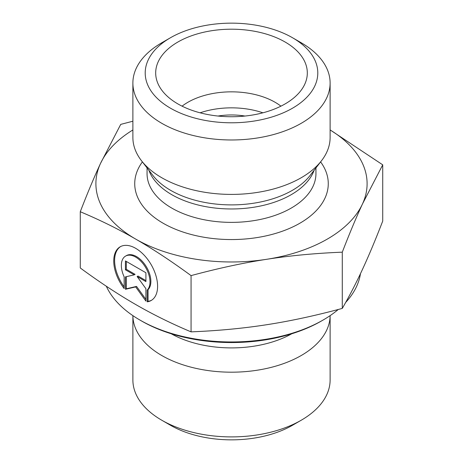 <?xml version="1.0" encoding="UTF-8"?>
<svg xmlns="http://www.w3.org/2000/svg" width="463" height="463" viewBox="0 0 463 463"><rect width="100%" height="100%" fill="white"/><g stroke="black" fill="none" stroke-linecap="round" stroke-linejoin="round"><path stroke-width="0.69" d="M147.188 301.83L147.188 290.133A20.256 11.702 -120 0 0 145.029 266.514A20.256 11.702 -120 0 0 125.537 256.114A20.256 11.702 -120 0 0 124.153 276.851L124.153 288.547A30.998 17.907 60 0 1 120.16 246.808A30.998 17.907 60 0 1 151.175 264.686A30.998 17.907 60 0 1 151.181 300.487A30.998 17.907 60 0 1 147.188 301.83L148.056 301.326A30.998 17.907 -120 0 0 151.615 300.227M120.6 246.571A30.998 17.907 -120 0 0 124.153 286.886M125.537 256.114L126.405 255.611A20.256 11.702 60 0 1 145.897 266.011A20.256 11.702 60 0 1 148.056 289.63L148.056 301.326M147.188 290.133L148.056 289.63M126.306 261.439L126.306 269.292L135.074 274.351L134.206 274.854L125.432 269.796L125.432 260.935L145.909 272.742L145.909 281.602L137.135 276.544L145.909 288.686L145.909 301.095L135.671 286.915L125.432 289.288L125.432 276.88L134.206 274.854M125.432 269.796L126.306 269.292M126.306 276.683L126.306 288.785L136.544 286.412L145.909 299.382M125.432 289.288L126.306 288.785M135.671 286.915L136.544 286.412M137.135 276.544L138.009 276.041L145.909 280.595M330.119 379.967A98.619 56.937 180 0 1 301.234 420.225A98.619 56.937 180 0 1 161.766 420.225A98.619 56.937 180 0 1 132.881 379.967L132.881 315.633A98.619 56.937 180 0 0 231.5 372.188A98.619 56.937 180 0 0 330.119 315.633L330.119 379.967M161.766 420.225L170.482 425.26A86.292 49.819 0 0 0 292.518 425.26L301.234 420.225M80.278 211.73L80.278 267.973C99.84 282.326 118.302 294.503 135.671 304.504C153.039 314.533 171.501 323.649 191.063 331.861C217.76 330.79 242.965 328.412 266.671 324.725C290.382 321.062 315.581 315.621 342.284 308.41C349.42 296.06 356.163 283.038 362.5 269.333C368.843 255.651 375.58 239.568 382.722 221.077L382.722 164.834L362.5 203.911C356.255 217.361 349.519 233.45 342.284 252.167C315.234 253.267 290.029 255.645 266.671 259.297C243.318 262.886 218.114 268.326 191.063 275.612C171.246 261.091 152.778 248.915 135.671 239.082L135.613 239.047C118.522 229.162 100.077 220.052 80.278 211.73C87.513 193.013 94.255 176.924 100.5 163.468L120.716 124.391L132.881 121.213M191.063 331.861L191.063 275.612M342.284 308.41L342.284 252.167M139.971 320.072L141.713 321.079A126.972 73.304 0 0 0 321.287 321.079L323.029 320.072A129.437 74.728 180 0 1 139.971 320.072A129.437 74.728 180 0 1 106.305 286.215M360.451 273.714A129.437 74.728 180 0 1 345.658 302.455M338.274 309.475A129.437 74.728 180 0 1 323.029 320.072M218.021 116.045A49.309 28.469 180 0 1 244.979 116.045M330.119 129.918L382.722 164.834M135.671 239.082A135.601 78.288 0 0 0 266.671 259.297A135.601 78.288 0 0 0 362.5 203.911A135.601 78.288 0 0 0 330.119 129.958M132.881 129.958A135.601 78.288 0 0 0 100.5 163.468A135.601 78.288 0 0 0 135.613 239.047M280.919 106.16A61.637 35.587 0 0 0 275.086 102.265A61.637 35.587 0 0 0 182.081 106.16M285.11 42.017A75.816 43.771 180 0 1 306.454 79.549A75.816 43.771 180 0 1 255.154 114.558A75.816 43.771 180 0 1 177.89 103.92A75.816 43.771 180 0 1 156.546 79.549A75.816 43.771 180 0 1 197.29 33.909A75.816 43.771 180 0 1 285.11 42.017M262.909 112.81A61.637 35.587 0 0 0 200.091 112.81M330.119 83.033L330.119 137.47A98.619 56.937 180 0 1 321.525 160.713A98.619 56.937 180 0 1 161.766 177.734A98.619 56.937 180 0 1 141.475 160.713A98.619 56.937 180 0 1 132.881 137.47L132.881 83.033A98.619 56.937 0 0 0 161.766 123.297A98.619 56.937 0 0 0 269.24 135.642A98.619 56.937 0 0 0 330.119 83.033A98.619 56.937 0 0 0 301.234 42.775L292.518 37.74A86.292 49.819 180 0 1 292.518 108.197A86.292 49.819 180 0 1 170.482 108.197A86.292 49.819 180 0 1 170.482 37.74A86.292 49.819 180 0 1 292.518 37.74M170.482 37.74L161.766 42.775A98.619 56.937 0 0 0 132.881 83.033M171.235 333.771A86.425 49.9 0 0 0 291.765 333.771M142.39 161.9A96.773 55.873 0 0 0 163.074 223.195A96.773 55.873 0 0 0 285.578 230.018A96.773 55.873 0 0 0 320.61 161.9M321.525 160.713L310.094 175.477A86.095 49.709 180 0 1 170.621 190.334A86.095 49.709 180 0 1 152.906 175.477L141.475 160.713M148.872 170.262A84.445 48.754 0 0 0 171.79 194.691A84.445 48.754 0 0 0 255.559 206.949A84.445 48.754 0 0 0 314.128 170.262M315.945 167.924L315.945 173.625A84.445 48.754 180 0 1 263.817 218.663A84.445 48.754 180 0 1 171.79 208.095A84.445 48.754 180 0 1 147.055 173.625L147.055 167.924"/></g></svg>
